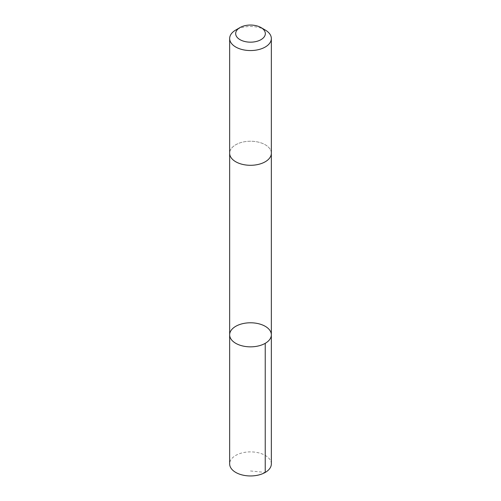<?xml version="1.0" encoding="UTF-8"?>
<svg xmlns="http://www.w3.org/2000/svg" width="501" height="501" viewBox="0 0 501 501"><rect width="100%" height="100%" fill="white"/><g stroke="black" fill="none" stroke-linecap="round" stroke-linejoin="round"><path stroke-width="0.38" stroke-dasharray="2.5 1.88" d="M271.342 463.92A20.842 12.037 0 0 0 250.049 451.889A20.842 12.037 0 0 0 229.658 463.92M250.049 141.232A20.842 12.03 0 0 0 229.658 153.262A20.842 12.03 0 0 0 250.951 165.292A20.842 12.03 0 0 0 271.342 153.262A20.842 12.03 0 0 0 250.049 141.232M229.658 334.818A20.842 12.03 180 0 1 250.049 322.788A20.842 12.03 180 0 1 271.342 334.818M271.342 153.475L271.342 153.262A20.842 12.037 0 0 0 250.5 141.232A20.842 12.037 0 0 0 229.658 153.262L229.658 153.475M265.236 30.016A20.842 12.037 0 0 0 235.764 30.016M250.5 470.971L265.236 472.43"/><path stroke-width="0.75" d="M250.049 322.788A20.842 12.03 180 0 1 271.342 334.818A20.842 12.03 180 0 1 250.5 346.849A20.842 12.03 180 0 1 229.658 334.818A20.842 12.03 180 0 1 250.049 322.788M229.658 463.92A20.842 12.037 0 0 0 250.951 475.95A20.842 12.037 0 0 0 271.342 463.92L271.342 334.818A20.842 12.03 180 0 1 250.5 346.849A20.842 12.03 180 0 1 229.658 334.818L229.658 463.92M240.017 27.555L235.764 30.016A20.842 12.037 0 0 0 229.658 38.521L229.658 153.262A20.842 12.037 0 0 0 250.951 165.292A20.842 12.037 0 0 0 271.342 153.262L271.342 38.521A20.842 12.037 0 0 0 265.236 30.016L260.983 27.555A14.83 8.561 0 0 0 240.017 27.555A14.83 8.561 0 0 0 236.867 36.974A14.83 8.561 0 0 0 250.819 42.165A14.83 8.561 0 0 0 264.259 36.798A14.83 8.561 0 0 0 260.983 27.555M229.658 38.521A20.842 12.037 0 0 0 250.951 50.551A20.842 12.037 0 0 0 271.342 38.521M265.236 472.43L265.236 343.323M229.658 153.475L229.658 334.818M271.342 153.475L271.342 334.818"/></g></svg>
